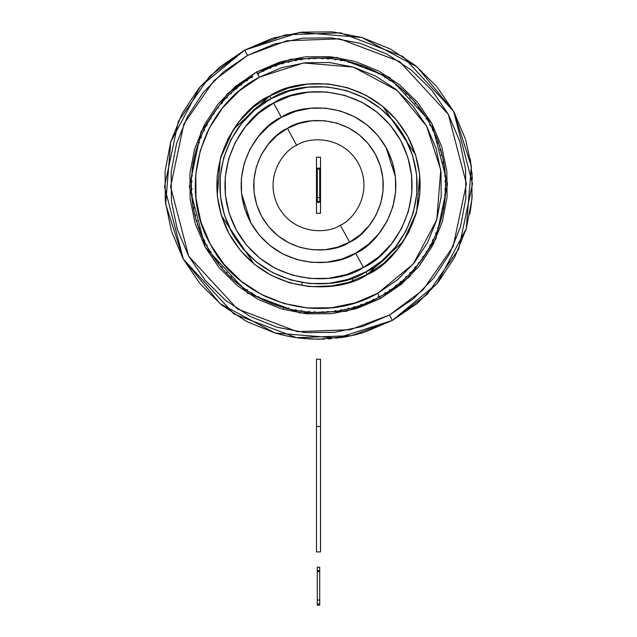 <?xml version="1.0" encoding="UTF-8"?>
<svg xmlns="http://www.w3.org/2000/svg" width="637" height="637" viewBox="0 0 637 637"><rect width="100%" height="100%" fill="white"/><g stroke="black" fill="none" stroke-linecap="round" stroke-linejoin="round"><path stroke-width="0.96" d="M350.286 281.88L349.864 281.928M302.034 284.198L302.057 282.557M333.788 285.822L318.5 286.371M470.695 208.832L471.961 198.226L470.456 210.29M472.049 197.175L471.929 198.601L472.049 197.175M470.13 212.225L470.217 211.723L470.13 212.225M341.814 337.483L352.572 335.444L341.814 337.483M472.2 194.954L471.826 199.779L472.2 194.954M471.595 202.025L469.803 213.992L471.595 202.025M470.321 159.361L472.375 178.846L470.321 159.361M470.225 158.828L470.345 159.505M364.547 332.211L392.336 320.403L417.283 303.403L437.866 282.565M438.439 281.857L454.563 257.404M454.977 256.615L466.276 228.611L471.818 199.851M471.898 198.935L471.969 172.364M471.3 166.01L465.743 140.108M465.464 139.2L454.085 112.2M453.655 111.411L437.253 87.181M436.656 86.465L415.834 65.898M415.109 65.308L390.656 49.184M389.86 48.77L361.856 37.472L333.143 31.938M332.195 31.85L302.01 32.129L273.305 38.021M272.453 38.284L244.664 50.092L219.717 67.092L199.134 87.938M198.561 88.639L182.437 113.091M182.023 113.88L170.724 141.892L165.182 170.644M165.102 171.552L165.278 200.79M165.373 201.746L171.257 230.387M171.536 231.295L182.915 258.296M183.345 259.084L199.747 283.322M200.344 284.03L221.166 304.597M221.891 305.187L246.344 321.311M247.14 321.733L275.144 333.032L282.573 335.006M295.329 337.506L285.336 335.643M290.249 336.647L290.775 336.742M293.649 337.244L299.804 338.12M308.849 338.956L324.36 339.147M340.301 337.706L354.291 335.046M355.263 334.807L363.695 332.474M356.616 334.465L351.807 335.611L356.616 334.465M348.335 336.336L318.5 339.258L299.31 338.056M284.819 335.532L283.25 335.173M287.351 336.073L290.528 336.694M392.336 320.403L436.902 283.736L466.276 228.611L471.348 166.345L453.655 111.411L416.988 66.845L361.856 37.472L299.597 32.407L244.664 50.092L200.098 86.759L170.724 141.892L165.652 204.151L183.345 259.084L220.012 303.65L275.144 333.032L337.403 338.096L392.336 320.403L389.422 315.068L422.936 290.018L453.13 246.551L466.419 183.767L448.321 114.326L399.67 61.582L339.656 38.841L286.761 40.76L247.578 55.427L244.664 50.092L285.464 34.828L340.524 32.821L403.006 56.494L453.655 111.411L472.503 183.703L458.664 249.075L427.228 294.326L392.336 320.403L351.536 335.675L296.476 337.674L233.994 314.001L183.345 259.084L164.497 186.792L178.336 121.428L209.772 76.177L244.664 50.092L247.578 55.427L214.064 80.477L183.87 123.944L170.581 186.737L188.679 256.17L237.33 308.921L297.344 331.654L350.239 329.735L389.422 315.068L392.336 320.403M347.659 336.471L343.908 337.148M331.519 338.709L328.135 338.956M320.045 339.25L303.714 338.55M297.901 337.873L295.377 337.514M291.149 336.814L289.501 336.503M285.941 335.779L285.073 335.588M295.56 337.538L297.375 337.801M296.683 145.308C284.126 150.085 262.954 177.205 278.56 207.065C295.257 236.327 329.512 233.174 340.317 225.187C352.874 220.41 374.046 193.29 358.44 163.43C341.743 134.168 307.488 137.321 296.683 145.308L287.43 128.379C269.547 135.179 239.416 173.797 261.632 216.317C285.4 257.985 334.178 253.486 349.57 242.116L340.317 225.187C329.512 233.174 295.257 236.327 278.56 207.065C262.954 177.205 284.126 150.085 296.683 145.308C307.488 137.321 341.743 134.168 358.44 163.43C374.046 193.29 352.874 220.41 340.317 225.187L349.57 242.116C367.453 235.316 397.584 196.698 375.368 154.186C351.6 112.518 302.822 117.009 287.43 128.379L296.683 145.308M312.743 58.118L323.222 58.078L309.901 58.278L300.513 59.265L309.901 58.278L308.061 58.421L309.901 58.278L309.208 59.122L309.901 58.278L313.388 58.094M389.422 315.068L413.389 298.737L433.701 278.05L449.595 253.789L460.447 226.899L465.846 198.402L465.575 169.41L459.659 141.016L448.321 114.326L431.99 90.366L411.295 70.046L387.041 54.153L360.152 43.3L331.654 37.901L302.655 38.172L274.268 44.088L247.578 55.427L223.611 71.758L203.299 92.453L187.405 116.706L176.553 143.604L171.154 172.094L171.425 201.093L177.341 229.479L188.679 256.17L205.01 280.137L225.705 300.449L249.959 316.342L276.848 327.195L305.346 332.594L334.345 332.331L362.732 326.415L389.422 315.068M418.461 266.919L401.302 284.277L380.385 298.53L357.094 308.427M356.242 308.69L332.331 313.587M331.383 313.691L307.026 313.818M306.078 313.73L282.159 309.112M281.299 308.857L258.694 299.645M257.881 299.215L237.521 285.774L219.47 268.05M218.881 267.341L205.218 247.132L195.32 223.842M195.057 222.99L190.16 199.078L189.93 173.766M190.009 172.882L194.635 148.907L204.111 125.441M204.549 124.605L217.973 104.269M218.539 103.576L235.698 86.218L256.615 71.965L279.906 62.068M280.758 61.805L304.669 56.908M305.617 56.812L329.974 56.677M330.906 56.765L354.841 61.383M355.701 61.646L378.306 70.858M379.119 71.28L399.479 84.721L417.53 102.453M418.119 103.162L431.782 123.363L441.68 146.669M441.943 147.505L446.84 171.425L447.07 196.753M446.991 197.621L442.365 221.588L432.889 245.054M432.451 245.89L419.019 266.226M276.434 65.141L274.714 65.762L276.434 65.141M264.124 70.189L262.46 70.994L263.479 71.376L262.46 70.994L257.38 73.629L259.004 72.753L257.491 73.566L256.615 71.965L227.369 93.83L201.021 131.755L189.42 186.545L205.218 247.132L247.666 293.163L300.043 313.006L346.194 311.326L380.385 298.53L409.631 276.673L435.979 238.74L447.58 183.95L431.782 123.363L389.334 77.332L336.957 57.489L290.806 59.169L256.615 71.965L257.491 73.566L271.028 67.307L264.172 70.166M285.551 62.33L289.286 61.391M283.696 62.84L276.442 65.141L283.696 62.84L281.92 63.358L283.696 62.84L283.186 63.804L283.696 62.84L287.438 61.837L283.696 62.84M289.23 61.399L296.587 60.013L287.016 61.948M299.494 59.416L298.673 59.544M327.028 58.278L325.188 58.166M342.125 60.196L340.325 59.87L342.125 60.196M336.487 59.265L328.939 58.421L336.487 59.265L334.664 59.018L336.487 59.265L335.635 59.942L336.487 59.265L340.325 59.87L336.487 59.265M355.064 63.358L358.376 64.393L355.064 63.358M349.562 61.837L340.325 59.87L349.562 61.837L347.77 61.399L349.562 61.837L348.638 62.418L349.562 61.837L353.304 62.84L349.562 61.837M367.605 67.841L365.909 67.148L367.605 67.841M362.286 65.762L353.304 62.84L362.286 65.762L360.558 65.141L362.286 65.762L361.314 66.248L362.286 65.762L365.909 67.148L362.286 65.762M376.555 72.005L378.211 72.865M384.254 76.416L391.182 80.923L379.62 73.629L374.54 70.994L373.521 71.376L374.54 70.994L377.606 72.546M398.587 86.345L400.267 87.739M408.484 95.263L401.493 88.774L407.107 93.902L405.769 92.628L407.107 93.902L406.016 93.95L407.107 93.902L409.249 96.028M419.727 108.131L424.162 114.318L416.168 103.664L411.12 97.979L416.168 103.664L414.974 102.254L416.168 103.664L415.077 103.592L416.168 103.664L417.402 105.161L419.234 107.478L418.613 106.682L418.445 107.757L418.613 106.682M425.229 115.934L423.119 112.797L424.162 114.318L423.119 112.797L424.162 114.318L423.087 114.142L424.162 114.318L426.026 117.176M431.886 127.472L433.582 130.919M438.606 143.182L437.985 141.462L438.606 143.182M433.558 130.872L436.441 137.775L430.994 125.752L429.943 125.457L430.994 125.752L432.563 128.817M437.707 140.705L437.5 142.433L437.985 141.462L436.6 137.839L438.614 143.198L442.858 158.239L438.614 143.198L436.6 137.839L435.589 137.441L436.6 137.839L437.42 139.941M444.73 169.076L442.349 155.977L443.878 163.43L443.543 161.615L443.878 163.43L442.97 162.825L443.878 163.43L444.196 165.341L445.47 176.648L444.73 169.084M445.725 182.357L445.669 180.526L445.725 182.357M445.478 193.775L445 199.126L445.669 180.526L445.335 174.817L445.47 176.648L445.335 174.817L445.47 176.648L444.626 175.955L445.47 176.648L445.661 180.136M445.589 191.912L445.725 188.13L445.669 189.969L444.913 189.197L445.669 189.969L445.526 192.931M443.551 208.872L443.878 207.073L443.551 208.872M444.483 203.235L445.335 195.686L444.483 203.235L444.73 201.411L444.483 203.235L443.806 202.383L444.483 203.235L443.878 207.073L444.483 203.235M440.398 221.811L439.355 225.124L440.398 221.811M441.911 216.309L443.878 207.073L441.911 216.309L442.349 214.518L441.911 216.309L441.33 215.386L441.911 216.309L440.908 220.06L441.911 216.309M435.907 234.352L436.6 232.664L435.907 234.352M437.985 229.041L440.908 220.06L437.985 229.041L438.614 227.305L437.985 229.041L437.5 228.062L437.985 229.041L436.6 232.664L437.985 229.041M431.743 243.302L430.883 244.958M425.994 251.878L427.331 251.002L426.233 252.762L427.244 251.36L423.127 257.69L430.118 246.368L432.754 241.288L432.38 240.268L432.754 241.288L431.201 244.353M417.402 265.334L416.017 267.022M408.484 275.232L414.974 268.241L409.846 273.854L411.12 272.525L409.846 273.854L409.798 272.763L409.846 273.854L407.72 275.996M395.625 286.475L389.43 290.91L400.084 282.916L405.769 277.867L400.084 282.916L401.493 281.721L400.084 282.916L400.155 281.833L400.084 282.916L398.587 284.15L396.27 285.981L397.066 285.36L395.991 285.201L397.066 285.36M268.185 126.429L281.387 117.312C260.023 125.441 224.025 171.576 250.564 222.361C278.958 272.134 337.236 266.768 355.613 253.184L368.154 244.64L378.784 233.811L387.097 221.119L392.782 207.041L395.601 192.135L395.466 176.959L392.368 162.101L386.436 148.134L377.884 135.593L367.063 124.963L354.363 116.651L340.293 110.973L325.388 108.147L310.211 108.282L295.353 111.379L281.387 117.312L268.846 125.863L258.216 136.692L249.903 149.384L244.218 163.454L241.399 178.368L241.534 193.537L244.632 208.395L250.564 222.361L259.116 234.902L269.937 245.532L282.637 253.845L296.707 259.53L311.612 262.348L326.789 262.213L341.647 259.116L355.613 253.184L341.647 259.116M349.57 242.116L337.873 247.084L325.443 249.672L312.735 249.792L300.258 247.427L288.473 242.673L277.851 235.714L268.79 226.812L261.632 216.317L256.663 204.628L254.075 192.191L253.956 179.483L256.321 167.005L261.074 155.229L268.034 144.599L276.936 135.538L287.43 128.379L299.127 123.411L311.557 120.823L324.265 120.704L336.742 123.068L348.527 127.822L359.149 134.781L368.21 143.683L375.368 154.186L380.337 165.875L382.925 178.312L383.044 191.012L380.679 203.49L375.926 215.274L368.966 225.896L360.064 234.965L349.57 242.116M384.621 293.983L379.509 296.93L380.385 298.53L346.194 311.326L300.043 313.006L247.666 293.163L205.218 247.132L189.42 186.545L201.021 131.755L227.369 93.83L256.615 71.965L290.806 59.169L336.957 57.489L389.334 77.332L431.782 123.363L447.58 183.95L435.979 238.74L409.631 276.673L380.385 298.53L379.509 296.93L378.274 297.598M272.11 66.742L269.332 67.872L272.11 66.742M382.622 295.178L381.627 295.743M388.514 291.515L390.999 289.843L388.514 291.515M399.24 283.616L401.533 281.689L399.24 283.616M409.081 274.643L411.16 272.477L409.081 274.643M413.461 269.977L411.16 272.477L413.461 269.977M417.928 264.681L419.767 262.317L417.928 264.681M421.79 259.585L421.113 260.517L421.79 259.585M425.683 253.852L427.268 251.312L425.683 253.852M430.094 246.415L429.871 246.83L430.094 246.415M429.41 247.658L428.996 248.39L429.41 247.658M432.268 242.275L433.582 239.576L432.268 242.275M435.875 234.416L435.692 234.854L435.875 234.416M435.326 235.722L434.522 237.537L435.326 235.722M437.603 230.068L438.63 227.25L437.603 230.068M441.64 217.376L442.365 214.462L441.64 217.376M443.535 208.936L443.448 209.398L443.535 208.936M443.264 210.329L442.365 214.462L443.264 210.329M444.323 204.326L444.737 201.356L444.323 204.326M445.629 191.068L445.725 188.074L445.629 191.068M445.725 182.421L445.741 182.899L445.725 182.421M445.749 183.838L445.757 185.821L445.749 183.838M445.542 177.747L445.327 174.761L445.542 177.747M444.737 169.139L444.793 169.609L444.737 169.139M445.287 174.291L445.327 174.761L445.287 174.291M444.061 164.513L443.535 161.559L444.061 164.513M443.097 159.346L443.535 161.559L443.097 159.346M441.202 151.502L440.374 148.62L441.202 151.502M439.092 144.583L439.705 146.47L439.092 144.583M437.006 138.858L435.875 136.079L437.006 138.858M435.692 135.649L435.875 136.079L435.692 135.649M431.504 126.723L430.094 124.08L431.504 126.723M424.768 115.233L423.087 112.749L424.768 115.233M416.869 104.508L414.942 102.215L416.869 104.508M407.887 94.666L405.729 92.588L407.887 94.666M403.221 90.295L405.729 92.588L403.221 90.295M397.934 85.82L395.569 83.98L397.934 85.82M387.105 78.064L384.557 76.48L387.105 78.064M379.668 73.653L380.082 73.884L379.668 73.653M384.159 76.233L384.557 76.48L384.159 76.233M375.527 71.479L372.828 70.166L375.527 71.479M367.668 67.872L368.106 68.055L367.668 67.872M368.974 68.422L370.79 69.226L368.974 68.422M363.321 66.144L360.502 65.117L363.321 66.144M350.629 62.108L347.714 61.391L350.629 62.108M344.394 60.65L347.714 61.391L344.394 60.65M337.578 59.424L334.608 59.01L337.578 59.424M324.321 58.118L321.327 58.023L324.321 58.118M315.673 58.023L316.151 58.007L315.673 58.023M317.091 57.999L319.073 57.991L317.091 57.999M310.999 58.214L308.013 58.421L310.999 58.214M303.793 58.843L304.637 58.747L303.793 58.843M297.766 59.687L294.812 60.212L297.766 59.687M284.755 62.545L281.873 63.374L284.755 62.545M274.324 65.906L271.091 67.148L274.714 65.762L275.686 66.248L274.714 65.762L275.662 65.412L272.915 66.431M326.932 58.27L327.792 59.122L327.1 58.278L315.618 58.023L323.222 58.078L322.441 58.843L323.222 58.078L326.184 58.222M444.188 165.294L444.618 168.264L444.483 167.26L443.806 168.112L444.483 167.26M327.649 262.118L326.789 262.213M312.456 262.42L311.612 262.348M270.621 246.073L269.945 245.532M259.673 235.571L259.116 234.902M250.986 223.125L241.534 193.537M241.327 179.236L241.399 178.368M243.979 164.29L244.218 163.454M249.497 150.157L249.903 149.384M257.674 137.369L258.216 136.692M368.815 244.075L355.613 253.184C376.977 245.054 412.975 198.927 386.436 148.134C358.042 98.361 299.764 103.727 281.387 117.312L295.353 111.379M309.351 108.386L310.211 108.282M324.544 108.075L325.388 108.147M366.379 124.422L367.055 124.963M377.327 134.933L377.884 135.593M386.014 147.37L395.466 176.959M395.673 191.259L395.601 192.135M393.021 206.205L392.782 207.041M387.503 220.338L387.097 221.119M379.326 233.134L378.784 233.811M387.814 291.977L390.951 289.867L389.43 290.91L389.613 289.835L389.43 290.91L386.173 293.02L387.814 291.977M309.972 312.226L311.812 312.337M294.875 310.299L308.061 312.082L300.513 311.23L302.336 311.477L300.513 311.23L301.365 310.553L300.513 311.23L298.57 310.936M283.855 307.703L280.519 306.708M285.559 308.173L294.867 310.299L287.438 308.658L289.23 309.096L287.438 308.658L288.362 308.077L287.438 308.658L285.535 308.165M269.395 302.655L271.091 303.347L269.395 302.655M281.92 307.138L274.865 304.661L287.438 308.658L283.696 307.655L283.186 306.692L283.696 307.655M256.918 296.619L256.098 296.157M260.7 298.626L274.714 304.741L275.686 304.255L274.714 304.741L272.843 304.04L262.46 299.509L264.124 300.306L262.46 299.509L263.479 299.127L262.46 299.509L260.445 298.498M246.057 289.875L239.934 285.36L247.57 290.91L258.789 297.63M238.413 284.15L236.733 282.764M228.516 275.232L235.507 281.721L229.893 276.593L231.231 277.867L229.893 276.593L230.984 276.554L229.893 276.593L227.751 274.467M217.273 262.372L212.838 256.178L220.832 266.831L225.88 272.525L220.832 266.831L222.026 268.241L220.832 266.831L221.923 266.903L220.832 266.831L219.598 265.334L217.766 263.017L218.387 263.822L218.555 262.739L218.387 263.822M211.771 254.561L209.732 251.312M205.114 243.023L201.857 236.144M198.394 227.313L199.015 229.041L198.394 227.313M203.442 239.631L200.559 232.72L206.006 244.743L207.057 245.038L206.006 244.743L204.437 241.686M194.651 214.534L194.142 212.256L194.651 214.534M198.378 226.939L199.5 228.062L199.015 229.041L200.4 232.664L196.244 220.139L200.4 232.664L201.411 233.062L200.4 232.664L199.58 230.562M192.812 205.21L192.334 201.045L193.457 208.888L196.092 220.06L197.056 220.561L196.092 220.06L195.193 216.739M191.275 188.138L191.331 189.969L191.275 188.138M191.53 193.847L192.27 201.411L191.53 193.847L191.665 195.686L191.53 193.847L192.374 194.54L191.53 193.847L191.331 189.969L191.53 193.847M191.411 191.912L191.442 180.645L191.339 190.359M191.411 178.591L191.331 180.526L192.087 181.306L191.331 180.526L191.474 177.564M193.449 161.623L193.122 163.43L193.449 161.623M191.522 176.728L192.621 167.396L191.522 176.823M196.602 148.684L197.645 145.379L196.602 148.684M195.089 154.186L192.517 167.26L193.194 168.112L192.517 167.26L195.089 154.186L194.651 155.977L195.089 154.186L195.67 155.11L195.089 154.186L196.092 150.443L195.089 154.186M201.093 136.143L200.4 137.839L201.093 136.143M199.015 141.462L196.092 150.443L199.015 141.462L198.386 143.198L199.015 141.462L199.5 142.433L199.015 141.462L200.4 137.839L199.015 141.462M205.257 127.193L206.117 125.537M206.006 125.752L207.057 125.457L206.006 125.752L206.882 124.127L214.167 112.566L206.882 124.127L204.246 129.207L204.62 130.227L204.246 129.207L205.775 126.182M219.598 105.161L220.983 103.481M228.516 95.263L222.026 102.254L227.154 96.649L225.88 97.979L227.154 96.649L227.202 97.732L227.154 96.649L229.28 94.507M241.375 84.02L231.231 92.628L236.916 87.58L235.507 88.774L236.916 87.58L236.845 88.67L236.916 87.58L238.413 86.345L247.57 79.585L241.391 84.012M252.379 76.512L246.049 80.628L247.57 79.585L246.049 80.628L247.57 79.585L247.387 80.66L247.57 79.585L250.413 77.738M257.491 73.566L259.004 72.753L258.128 73.215L259.004 72.753L258.71 73.804L259.004 72.753L262.062 71.185M273.615 103.09C247.777 112.916 204.238 168.709 236.343 230.132C270.685 290.337 341.153 283.839 363.385 267.413L355.613 253.184L363.385 267.413C389.223 257.579 432.762 201.786 400.657 140.363C366.315 80.166 295.847 86.656 273.615 103.09L281.387 117.312L273.615 103.09L290.504 95.908L308.475 92.166L326.829 91.999L344.856 95.415L361.88 102.286L377.231 112.343L390.322 125.194L400.657 140.363L407.839 157.259L411.582 175.223L411.749 193.576L408.333 211.603L401.469 228.627L391.413 243.979L378.553 257.077L363.385 267.413L346.496 274.587L328.525 278.329L310.171 278.496L292.144 275.08L275.12 268.217L259.769 258.16L246.678 245.301L236.343 230.132L229.161 213.244L225.418 195.272L225.251 176.927L228.667 158.892L235.531 141.868L245.587 126.516L258.447 113.426L273.615 103.09M376.276 298.642L372.828 300.33M372.876 300.306L365.972 303.188L374.54 299.509L373.521 299.127L374.54 299.509L378.545 297.455L377.996 297.742L378.29 296.699L379.349 296.635L377.566 293.37L413.309 263.925L436.783 219.749L440.756 169.983L426.623 126.182L397.4 90.621L353.376 67.084L303.523 62.959L259.434 77.125L257.651 73.86L258.718 73.796L257.133 73.892L257.651 73.86L259.434 77.125L239.472 90.725L235.141 94.523M360.566 305.354L362.286 304.741L360.566 305.354M351.449 308.173L347.714 309.112M353.304 307.655L360.558 305.362L353.304 307.655L355.08 307.138L353.304 307.655L353.814 306.692L353.304 307.655L349.562 308.658L353.304 307.655M345.525 309.606L342.188 310.283L345.525 309.606M347.77 309.096L340.413 310.482L349.984 308.555M352.245 307.95L355.127 307.122L352.245 307.95M358.376 306.102L355.127 307.122L358.376 306.102M364.89 303.753L367.668 302.631L364.89 303.753M239.472 90.725L222.552 107.956L209.318 128.164L206.683 133.507M209.318 128.164L200.273 150.563L195.782 174.291L195.392 180.239M195.782 174.291L196.005 198.441L200.926 222.09L202.845 227.727M200.926 222.09L210.377 244.321L223.977 264.275L227.911 268.758M223.977 264.275L241.208 281.196L261.417 294.437L266.76 297.065M261.417 294.437L283.815 303.475L307.544 307.966L313.492 308.356M248.486 78.98L246.001 80.66L248.486 78.98M237.76 86.879L235.467 88.806L237.76 86.879M232.919 91.059L233.779 90.295L232.919 91.059M227.919 95.861L225.84 98.018L227.919 95.861M223.539 100.527L225.84 98.018L223.539 100.527M219.072 105.814L217.233 108.179L219.072 105.814M215.21 110.918L215.887 109.978L215.21 110.918M211.317 116.643L209.732 119.191L211.317 116.643M206.906 124.08L207.129 123.666L206.906 124.08M209.485 119.589L209.732 119.191L209.485 119.589M204.732 128.22L203.418 130.919L204.732 128.22M201.125 136.079L201.308 135.649L201.125 136.079M201.674 134.781L202.478 132.958L201.674 134.781M199.397 140.427L198.37 143.245L199.397 140.427M195.36 153.127L194.635 156.033L195.36 153.127M193.465 161.559L193.552 161.097L193.465 161.559M193.736 160.174L194.635 156.033L193.736 160.174M192.677 166.169L192.263 169.139L192.677 166.169M192.207 169.609L192.263 169.139L192.207 169.609M191.371 179.427L191.275 182.421L191.371 179.427M191.275 188.074L191.259 187.604L191.275 188.074M191.251 186.657L191.243 184.674L191.251 186.657M191.458 192.748L191.673 195.742L191.458 192.748M192.207 200.886L191.841 197.613M191.713 196.212L191.673 195.742L191.713 196.212M192.939 205.99L193.465 208.936L192.939 205.99M193.903 211.158L193.465 208.936L193.903 211.158M195.798 219.001L196.626 221.875L195.798 219.001M197.908 225.912L197.295 224.025L197.908 225.912M199.994 231.637L201.125 234.416L199.994 231.637M201.308 234.854L201.125 234.416L201.308 234.854M205.496 243.772L206.906 246.415L205.496 243.772M212.232 255.262L213.913 257.746L212.232 255.262M220.131 265.987L222.058 268.281L220.131 265.987M224.312 270.829L223.539 269.977L224.312 270.829M229.113 275.829L231.271 277.907L229.113 275.829M233.779 280.208L231.271 277.907L233.779 280.208M239.066 284.675L241.431 286.523L239.066 284.675M244.162 288.545L243.23 287.868L244.162 288.545M249.895 292.431L252.443 294.023L249.895 292.431M254.378 295.178L252.443 294.023L254.378 295.178M261.473 299.016L264.172 300.33L261.473 299.016M267.269 301.739L266.21 301.269L267.269 301.739M273.679 304.359L276.498 305.378L273.679 304.359M286.371 308.388L289.286 309.112L286.371 308.388M299.422 311.071L302.392 311.485L299.422 311.071M305.768 311.867L304.621 311.748L305.768 311.867M319.392 312.504L313.778 312.425L332.084 311.78M321.327 312.48L320.849 312.488M319.909 312.504L317.927 312.504M260.724 298.642L259.434 297.973M251.87 292.749L252.746 294.079L250.986 292.98L252.395 293.991L249.171 291.961M298.594 59.552L301.516 59.13L296.675 59.87L296.078 60.778L296.675 59.87L302.336 59.018M341.321 60.053L340.325 59.87L341.321 60.053M354.283 63.119L353.304 62.84L354.283 63.119M366.848 67.53L367.899 68.087L366.848 67.53M426.806 118.434L427.331 119.501L426.806 118.434M445.589 178.591L445.478 193.68M443.694 208.068L443.878 207.073L443.694 208.068M440.629 221.031L440.908 220.06L440.629 221.031M436.218 233.604L435.66 234.647L436.218 233.604M365.813 271.856L381.802 260.963L395.354 247.156L405.952 230.976L413.198 213.037L416.797 194.022L416.622 174.681L412.672 155.739L405.108 137.934L394.215 121.946L380.408 108.394L364.229 97.795L346.281 90.55L327.275 86.951L307.934 87.126L288.991 91.075L271.187 98.639L255.198 109.54L241.646 123.339L231.048 139.527L223.802 157.466L220.203 176.473L220.378 195.814L224.328 214.757L231.892 232.561L242.785 248.549L256.592 262.102L272.771 272.708L290.719 279.946L309.725 283.545L329.066 283.369L348.009 279.42L365.813 271.856L367.27 274.523L365.813 271.856C393.045 261.496 438.941 202.685 405.108 137.934C368.903 74.481 294.62 81.321 271.187 98.639C243.955 108.999 198.059 167.818 231.892 232.561C268.097 296.022 342.38 289.174 365.813 271.856M362.676 304.597L365.909 303.347L362.286 304.741L361.314 304.255L362.286 304.741L361.338 305.083L364.085 304.064M344.959 309.725L344.306 309.869M191.825 197.43L192.095 199.954M201.786 235.977L203.418 239.576M281.419 306.986L281.873 307.122M331.184 311.875L329.671 312.019M337.578 311.071L331.519 311.843M385.122 292.749L386.173 293.02L384.605 293.991L389.43 290.91L385.313 293.561L386.173 293.02L385.122 292.749M384.254 294.079L386.006 292.98L384.254 294.079L385.13 292.741M264.482 70.142L262.619 71.049L264.482 70.142L263.471 71.376M271.091 67.148L270.685 68.167L271.091 67.148M274.714 65.762L276.442 65.141M283.616 62.991L281.618 63.565L283.616 62.991M288.354 62.426L287.438 61.837L288.362 62.418L289.596 61.431M302.694 59.082L301.357 59.95L300.513 59.265L301.365 59.942M309.797 58.413L307.719 58.556L309.797 58.413M314.551 58.843L313.778 58.078L314.559 58.843L315.968 58.126L313.898 58.198L315.968 58.126M323.102 58.198L321.024 58.126L323.102 58.198M336.352 59.368L334.298 59.082L336.352 59.368M339.258 59.695L340.325 59.87L340.922 60.778L340.325 59.87M349.418 61.924L347.396 61.423L349.418 61.924M353.145 62.792L353.814 63.804L353.304 62.84M362.135 65.834L360.184 65.125L362.135 65.834M365.757 67.084L366.315 68.167L365.909 67.148M372.876 70.189L367.621 67.848L372.876 70.189M374.381 71.049L372.51 70.142L374.381 71.049M377.996 72.753L378.29 73.804L377.996 72.753L384.246 76.416M379.867 73.892L378.044 72.921L379.867 73.892L378.282 73.796M387.814 78.518L386.173 77.475L385.122 77.746L386.173 77.475L389.064 79.346M389.605 80.66L389.43 79.585L389.613 80.66L391.174 80.915L389.462 79.76L391.174 80.915M395.609 84.012L390.951 80.628L395.609 84.012M396.899 85.167L395.266 83.885L396.899 85.167M397.066 85.143L395.991 85.302L397.066 85.143L400.084 87.58L397.066 85.143M401.493 88.774L400.084 87.58L400.155 88.67L399.749 87.301M401.684 89.084L400.1 87.755L401.684 89.084L400.147 88.662M406.932 93.91L405.435 92.461L406.932 93.91M409.798 97.732L409.846 96.649L409.798 97.732L411.279 98.305L409.838 96.816L411.279 98.305M416.001 103.648L414.663 102.063L416.001 103.648M423.087 114.142L422.833 112.574L423.995 114.294L422.833 112.566M426.002 118.625L426.272 117.574L426.002 118.625L427.331 119.493L426.233 117.741L427.331 119.493M430.118 124.127L427.244 119.143L430.118 124.127M430.835 125.704L429.856 123.873L430.835 125.704M432.372 130.227L432.754 129.207L432.38 130.227L433.606 131.23M441.425 152.315L440.908 150.443L439.944 149.942L440.908 150.443L441.807 153.764M441.33 155.102L441.911 154.186L441.33 155.11L442.317 156.344M443.734 163.335L443.376 161.288L443.734 163.335M444.323 166.193L444.196 165.341M445.335 176.545L445.191 174.466L445.335 176.545M444.913 181.298L445.669 180.526L444.913 181.306L445.621 182.715L445.55 180.645L445.621 182.715M444.905 189.205L445.621 187.78L445.558 189.85L445.629 187.772M444.626 194.532L445.47 193.847L444.626 194.54L445.191 196.021M444.379 203.107L444.666 201.045L444.379 203.107M444.053 206.006L443.878 207.073L442.97 207.67L443.878 207.073M441.823 216.166L442.325 214.143L441.823 216.166M440.955 219.892L439.944 220.561L440.908 220.06M437.914 228.882L438.622 226.931L437.914 228.882M436.663 232.505L435.589 233.062L436.6 232.664M433.558 239.631L435.899 234.368L433.558 239.631M432.698 241.128L433.606 239.257L432.698 241.128M430.994 244.743L429.943 245.038L430.994 244.743L427.331 250.994M425.229 254.561L426.272 252.921L426.002 251.87L426.272 252.921L424.401 255.811M423.087 256.353L424.162 256.178L423.087 256.361L422.833 257.921L423.995 256.209L422.833 257.921M419.735 262.364L423.119 257.698L419.735 262.364M418.589 263.654L419.863 262.014L418.589 263.654M418.613 263.822L418.445 262.739L418.613 263.822L416.168 266.831L418.613 263.822M414.974 268.241L416.168 266.831L415.077 266.903L416.447 266.497M414.663 268.432L415.993 266.847L414.663 268.432L415.085 266.895M409.838 273.679L411.287 272.19L409.838 273.679M406.016 276.546L407.107 276.593L406.016 276.554L405.443 278.027L406.932 276.593L405.443 278.027M401.684 281.411L400.1 282.748L401.692 281.411M395.266 286.61L395.991 285.201M389.462 290.743L391.182 289.58L389.462 290.743M217.265 195.264L220.338 158.565L233.596 129.215L269.73 95.972L271.187 98.639L269.73 95.972C241.654 106.65 194.349 167.276 229.224 234.018C266.545 299.43 343.12 292.375 367.27 274.523L348.917 282.326L329.393 286.387L309.455 286.57L289.859 282.86L271.37 275.399L254.689 264.474L240.46 250.5L229.224 234.018L221.429 215.664L217.36 196.14L217.177 176.202L220.888 156.606L228.349 138.118L239.281 121.436L253.247 107.207L269.73 95.972L288.083 88.177L307.607 84.108L327.545 83.925L347.141 87.635L365.63 95.096L382.311 106.029L396.54 120.003L407.776 136.477L415.571 154.831L419.64 174.355L419.823 194.293L416.112 213.889L408.651 232.386L397.719 249.067L383.753 263.296L367.27 274.523C395.346 263.845 442.651 203.219 407.776 136.477C370.455 71.065 293.88 78.12 269.73 95.972L288.083 88.177M379.62 296.874L384.605 293.991M335.635 310.553L336.487 311.23L334.664 311.477L336.487 311.23L335.635 310.553L334.664 311.477L323.612 312.409M297.742 310.808L294.867 310.299M270.152 302.965L271.091 303.347L270.152 302.965M247.57 290.91L247.387 289.835L247.57 290.91L250.827 293.02L251.878 292.749L250.827 293.02L247.936 291.157M195.575 218.188L193.122 207.073L193.457 208.88L193.122 207.073L194.03 207.67L193.122 207.073L192.804 205.154L193.122 207.073L192.517 203.235L193.194 202.383L192.517 203.235M193.306 162.427L193.122 163.43L193.306 162.427M196.371 149.464L196.092 150.443L196.371 149.464M200.782 136.899L201.34 135.848L200.782 136.899M240.73 84.514L239.934 85.143L240.73 84.514M249.186 78.518L252.395 76.504M405.443 92.469L406.024 93.957M414.663 102.063L415.085 103.6M418.445 107.749L419.855 108.481M429.856 123.881L429.951 125.465M435.66 135.856L435.589 137.441M437.5 142.425L438.622 143.556M440.183 148.373L439.944 149.942M443.376 161.296L442.97 162.833M443.806 168.104L444.666 169.442M445.191 174.474L444.626 175.963M444.666 201.053L443.806 202.391M442.97 207.662L443.376 209.207M442.317 214.159L441.322 215.394M439.944 220.553L440.183 222.122M438.622 226.939L437.5 228.07M435.589 233.054L435.66 234.639M433.606 239.265L432.372 240.276M429.951 245.03L429.856 246.623M419.855 262.022L418.445 262.747M411.279 272.19L409.798 272.771M401.684 281.419L400.147 281.833M391.174 289.58L389.605 289.835M379.867 296.611L379.349 296.635L379.867 296.611M269.109 68.087L270.693 68.159M275.678 66.248L276.808 65.125M281.626 63.565L283.194 63.804M294.549 60.38L296.086 60.778M307.727 58.556L309.216 59.122M321.032 58.126L322.449 58.843M327.784 59.122L329.273 58.556M334.306 59.082L335.643 59.95M340.914 60.778L342.451 60.38M347.404 61.431L348.646 62.426M353.806 63.804L355.374 63.565M360.192 65.125L361.322 66.248M366.307 68.159L367.891 68.087M372.518 70.142L373.529 71.376M384.254 76.424L385.13 77.754M395.266 83.893L395.999 85.302M348.073 282.581L329.393 286.387M328.477 286.483L309.455 286.57M308.571 286.491L289.859 282.86M288.999 282.605L271.402 275.415M270.55 274.969L254.689 264.474M253.996 263.909L221.437 215.704M221.166 214.82L217.36 196.14M288.927 87.914L307.607 84.108M308.523 84.012L327.545 83.925M328.429 84.004L347.141 87.635M348.001 87.898L365.598 95.08M366.45 95.534L382.311 106.029M383.004 106.586L415.563 154.799M415.834 155.675L419.64 174.355M419.735 175.231L416.662 211.938L403.404 241.28L367.27 274.523L348.917 282.318M378.044 297.583L379.875 296.603L378.044 297.583M324.257 312.377L325.109 312.337M310.068 312.226L309.208 311.382L309.901 312.218L313.778 312.425L314.559 311.66L313.778 312.425L311.843 312.337L319.79 312.504M322.211 312.456L321.024 312.377L322.211 312.456M322.449 311.66L323.222 312.425L322.441 311.66L321.032 312.377L323.102 312.305L321.032 312.377M315.618 312.472L321.382 312.472L315.618 312.472M313.898 312.305L315.976 312.377L313.898 312.305M311.843 312.337L310.816 312.273M300.648 311.127L302.702 311.413L300.648 311.127M298.594 310.944L300.513 311.23L296.675 310.625L296.078 309.717L296.675 310.625M287.582 308.571L289.604 309.072L287.582 308.571M271.243 303.411L270.685 302.336L271.091 303.347M262.619 299.446L264.49 300.361L262.619 299.446M259.004 297.742L258.71 296.699L259.004 297.742L252.754 294.079M257.133 296.611L258.956 297.583L257.133 296.611L258.718 296.699M245.826 289.58L247.538 290.743L245.826 289.58L247.395 289.835M240.101 285.336L241.734 286.61L240.101 285.336M239.934 285.36L241.009 285.201L239.934 285.36L236.916 282.916L239.934 285.36M235.507 281.721L236.916 282.916L236.845 281.833L237.251 283.194M235.316 281.419L236.9 282.748L235.316 281.419L236.853 281.833M230.068 276.593L231.565 278.035L230.068 276.593M227.202 272.771L227.154 273.854L227.202 272.763L225.721 272.19L227.162 273.679L225.721 272.19M221.915 266.895L222.337 268.432L220.999 266.847L222.337 268.44M217.145 262.022L218.555 262.739M213.005 256.209L214.167 257.929L213.005 256.209M212.838 256.178L213.913 256.361L212.838 256.178L210.728 252.921L212.838 256.178M209.756 251.36L206.165 244.791L210.728 252.921L210.998 251.87L210.815 253.064M209.669 251.002L210.767 252.762L209.669 251.002L211.006 251.878M204.628 240.268L204.246 241.288L204.62 240.268L203.394 239.265M199.5 228.062L199.158 229.431M195.67 215.394L195.089 216.309L195.67 215.386L194.683 214.159M193.266 207.168L193.624 209.215L193.266 207.168M192.334 201.053L193.194 202.383M192.677 204.302L192.804 205.154M191.665 193.959L191.809 196.029L191.665 193.959M192.087 189.197L191.331 189.969L192.087 189.197L191.379 187.78L191.45 189.85L191.379 187.78M192.374 175.963L191.53 176.648L192.374 175.955L191.809 174.474M192.947 164.489L193.122 163.43L194.03 162.825L193.122 163.43M195.177 154.337L194.675 156.352L195.177 154.337M196.045 150.603L197.056 149.942L196.092 150.443M199.086 141.613L198.378 143.564L199.086 141.613M200.337 137.99L201.411 137.441L200.4 137.839M203.442 130.872L201.101 136.135L203.442 130.872M204.302 129.367L203.394 131.238L204.302 129.367M207.144 123.881L206.165 125.704L207.144 123.881L207.049 125.465M211.771 115.942L210.728 117.574L210.998 118.625L210.728 117.574L212.599 114.684M213.913 114.142L212.838 114.318L213.913 114.142L214.167 112.574L213.005 114.294L214.167 112.574M217.265 108.139L213.881 112.797L217.265 108.139M218.411 106.849L217.137 108.489L218.411 106.849M218.387 106.682L218.555 107.757L218.387 106.682L220.832 103.664L218.387 106.682M222.026 102.254L220.832 103.664L221.923 103.592L220.553 103.998M227.162 96.816L225.713 98.313L227.162 96.816M230.984 93.95L229.893 93.902L230.984 93.95L231.557 92.469L230.068 93.91L231.557 92.469M236.853 88.662L235.316 89.084L236.9 87.755L235.308 89.084M241.734 83.893L241.009 85.302L239.934 85.143L241.009 85.302M245.818 80.915L247.538 79.752L245.818 80.923M251.878 77.746L250.827 77.475L251.878 77.746M252.746 76.424L250.994 77.515L252.746 76.424L251.87 77.754M258.956 72.921L257.125 73.892L258.956 72.921M307.544 307.966L331.694 307.751L355.342 302.822L377.566 293.37L397.528 279.77L414.448 262.54L427.682 242.331L436.727 219.94L441.218 196.204L440.995 172.054L436.074 148.413L426.623 126.182L413.023 106.22L395.792 89.299L375.583 76.066L353.185 67.028L329.456 62.53L305.306 62.752L281.658 67.681L259.434 77.125C200.838 107.199 177.317 187.358 210.377 244.321C240.444 302.909 320.61 326.423 377.566 293.37L379.349 296.635L378.282 296.699L377.996 297.742L374.938 299.31M372.518 300.353L374.381 299.446L372.518 300.353L373.529 299.119M365.909 303.347L366.315 302.336L365.909 303.347M362.286 304.741L360.558 305.362M353.384 307.504L355.382 306.93L353.384 307.504M348.646 308.077L349.562 308.658L348.638 308.077L347.404 309.072M340.325 310.625L340.922 309.717L340.325 310.625L336.487 311.23L340.325 310.625M325.157 312.337L326.025 312.289M327.1 312.218L329.281 311.939L327.1 312.218L327.792 311.382L327.1 312.218L323.222 312.425M231.557 278.027L230.976 276.546M214.167 257.921L213.913 256.353M207.144 246.623L207.049 245.03M201.34 234.639L201.411 233.054M196.817 222.122L197.056 220.553M193.624 209.207L194.03 207.662M191.809 196.021L192.374 194.532M191.379 182.715L192.095 181.298M192.334 169.442L193.194 168.104M194.03 162.833L193.624 161.296M194.683 156.344L195.678 155.102M197.056 149.95L196.817 148.373M198.378 143.556L199.5 142.425M201.411 137.449L201.34 135.856M203.394 131.23L204.628 130.227M209.669 119.493L211.006 118.625M217.145 108.481L218.555 107.749M221.915 103.6L222.337 102.063M225.721 98.305L227.202 97.732M245.826 80.915L247.395 80.66M367.891 302.416L366.307 302.336M361.322 304.247L360.192 305.37M355.374 306.93L353.806 306.692M342.451 310.123L340.914 309.717M329.273 311.939L327.784 311.382L329.273 311.939L327.203 312.09L329.273 311.939M315.968 312.377L314.551 311.66M309.216 311.382L307.727 311.939M302.694 311.413L301.357 310.553M296.086 309.717L294.549 310.123M289.596 309.072L288.354 308.069M283.194 306.692L281.626 306.93M276.808 305.37L275.678 304.247M270.693 302.336L269.109 302.416M264.482 300.353L263.471 299.119M241.734 286.61L241.001 285.193M335.643 310.553L334.306 311.413L336.487 311.23L331.686 311.827M331.917 311.804L336.487 311.23M317.282 567.217L317.282 570.625L319.718 570.625L319.718 567.217L317.282 567.217L317.282 571.421L319.718 571.421L319.718 570.625L317.282 570.625L317.282 571.421L319.718 571.421L319.718 567.217L317.282 567.217M317.282 603.98L317.282 605.15L319.718 605.15L319.718 603.98L319.718 605.15L317.282 605.15L317.282 603.98L319.718 603.98L319.718 571.556L317.282 571.556L317.282 600.054L319.718 600.054L317.282 600.054L317.282 603.98L319.718 603.98L319.718 571.556L317.282 571.556L317.282 603.98M317.282 201.181L317.282 202.025L319.718 202.025L319.718 201.181L319.718 202.025L317.282 202.025L319.718 202.351L317.282 202.351L317.282 201.181M317.282 168.152L319.718 168.152L317.282 168.152L317.282 168.988L319.718 168.988L319.718 168.152L319.718 168.988L317.282 168.988L317.282 168.152M317.282 169.036L317.282 197.534L319.718 197.534L319.718 169.036L317.282 169.036L317.282 201.459L319.718 201.459L319.718 197.534L317.282 197.534L317.282 201.459L319.718 201.459L319.718 169.036L317.282 169.036M316.478 157.22L320.522 157.22L316.478 157.22L316.478 185.248L317.282 185.248L316.478 185.248L316.478 213.276L316.478 157.22M319.718 185.248L320.522 185.248L320.522 157.22L320.522 213.276L316.478 213.276L320.522 213.276L320.522 185.248L319.718 185.248M316.478 359.212L320.522 359.212L320.522 426.464L316.478 426.464L316.478 359.212L320.522 359.212L320.522 551.929L316.478 551.929L316.478 426.464L320.522 426.464L320.522 551.929L316.478 551.929L316.478 359.212M352.651 277.836L352.747 281.036M283.393 308.515L283.361 309.463"/></g></svg>
